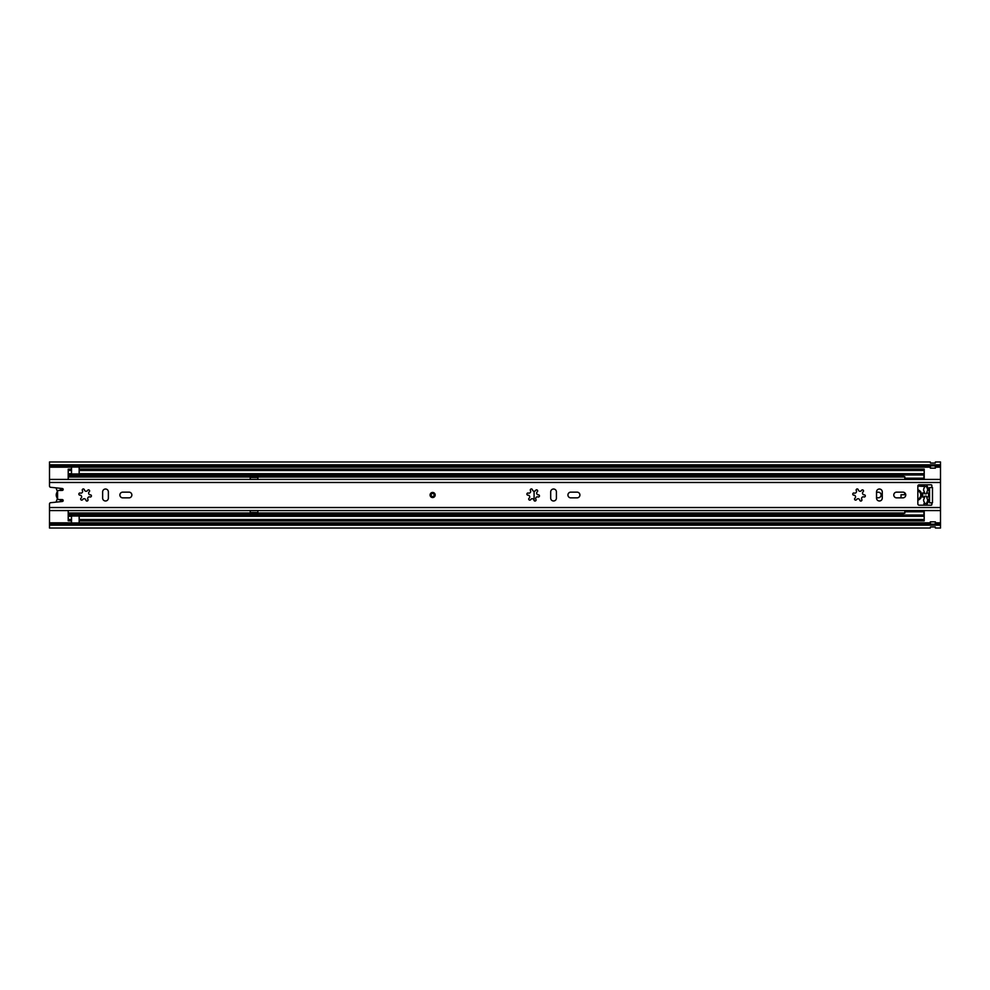 <?xml version="1.0" encoding="UTF-8"?>
<svg xmlns="http://www.w3.org/2000/svg" width="990" height="990" viewBox="0 0 990 990"><rect width="100%" height="100%" fill="white"/><g stroke="black" fill="none" stroke-linecap="round" stroke-linejoin="round"><path stroke-width="1.49" d="M935.414 468.134A1.398 1.398 0 0 1 935.278 468.146A1.398 1.398 0 0 0 935.414 468.134L935.414 465.832L930.315 465.832L930.315 468.134A1.398 1.398 0 0 0 930.439 468.146A1.398 1.398 0 0 1 930.315 468.134M930.315 521.866A1.398 1.398 0 0 1 930.439 521.854L935.278 521.854A1.398 1.398 0 0 1 935.414 521.866L935.414 524.168L930.315 524.168L930.315 521.866A1.398 1.398 0 0 1 930.439 521.854L930.439 524.168M935.414 465.919L940.5 465.919L940.5 525.146L49.5 525.146L49.5 524.081L930.315 524.081M876.534 497.797L878.316 497.797A2.797 2.797 0 0 0 881.125 495A2.797 2.797 0 0 0 878.316 492.203L876.534 492.203M62.296 499.579L62.296 501.485L50.639 502.71A1.275 1.275 0 0 0 49.5 503.972L49.5 524.081M49.5 464.854L940.5 464.854L940.5 461.971L935.414 461.971L935.278 463.072L930.439 463.048L930.315 461.971L49.5 461.971L49.5 486.028A1.275 1.275 0 0 0 50.639 487.29L62.333 488.516L62.296 490.421M940.5 525.146L940.5 528.029L935.414 528.029L935.278 526.928L930.439 526.928L935.278 526.952L930.439 526.928L930.315 528.029L49.5 528.029L49.5 525.146M935.414 524.081L940.5 524.081M940.5 464.854L940.5 465.919M49.5 465.919L930.315 465.919M930.439 463.072L935.278 463.072L930.439 463.048M935.278 465.832L935.278 468.146L930.439 468.146L930.439 465.832M60.378 499.579L60.378 501.683M60.378 488.318L60.378 490.421M56.257 502.116A5.086 5.086 0 0 1 56.962 499.839A2.228 2.228 0 0 0 56.962 497.611A5.086 5.086 0 0 1 56.962 492.389A2.104 2.104 0 0 0 56.962 490.223A5.123 5.123 0 0 1 56.244 487.884M57.581 492.599A4.455 4.455 0 0 0 57.581 497.401M435.179 495A2.549 2.549 0 0 0 432.63 492.451A2.549 2.549 0 0 0 430.081 495A2.549 2.549 0 0 0 432.63 497.549A2.549 2.549 0 0 0 435.179 495M119.889 495A2.859 2.859 0 0 0 122.748 497.859L128.985 497.859A2.859 2.859 0 0 0 131.856 495A2.859 2.859 0 0 0 128.985 492.141L122.748 492.141A2.859 2.859 0 0 0 119.889 495M567.938 495A2.859 2.859 0 0 0 570.797 497.859L577.034 497.859A2.859 2.859 0 0 0 579.905 495A2.859 2.859 0 0 0 577.034 492.141L570.797 492.141A2.859 2.859 0 0 0 567.938 495M893.784 495A2.859 2.859 0 0 0 896.655 497.859L902.892 497.859A2.859 2.859 0 0 0 905.751 495A2.859 2.859 0 0 0 902.892 492.141L896.655 492.141A2.859 2.859 0 0 0 893.784 495M856.152 490.038A1.077 1.077 0 0 0 856.288 490.582A1.732 1.732 0 0 1 854.209 493.07A1.077 1.077 0 0 0 852.749 494.084A1.077 1.077 0 0 0 853.838 495.161A1.732 1.732 0 0 1 854.952 498.218A1.077 1.077 0 0 0 855.36 500.086A1.077 1.077 0 0 0 856.585 499.591A1.732 1.732 0 0 1 859.778 500.148A1.077 1.077 0 0 0 861.213 500.977A1.077 1.077 0 0 0 861.783 499.418A1.732 1.732 0 0 1 863.874 496.93A1.077 1.077 0 0 0 865.31 496.101A1.077 1.077 0 0 0 864.233 494.839A1.732 1.732 0 0 1 863.132 491.782A1.077 1.077 0 0 0 863.132 490.124A1.077 1.077 0 0 0 861.498 490.409A1.732 1.732 0 0 1 858.293 489.852A1.077 1.077 0 0 0 857.142 488.961A1.077 1.077 0 0 0 856.152 490.038M530.293 490.038A1.077 1.077 0 0 0 530.442 490.582A1.732 1.732 0 0 1 528.351 493.07A1.077 1.077 0 0 0 526.903 494.084A1.077 1.077 0 0 0 527.979 495.161A1.732 1.732 0 0 1 529.093 498.218A1.077 1.077 0 0 0 529.514 500.086A1.077 1.077 0 0 0 530.727 499.591A1.732 1.732 0 0 1 533.932 500.148A1.077 1.077 0 0 0 535.367 500.977A1.077 1.077 0 0 0 535.924 499.418A1.732 1.732 0 0 1 538.015 496.93A1.077 1.077 0 0 0 539.451 496.101A1.077 1.077 0 0 0 538.387 494.839A1.732 1.732 0 0 1 537.273 491.782A1.077 1.077 0 0 0 537.273 490.124A1.077 1.077 0 0 0 535.639 490.409A1.732 1.732 0 0 1 532.447 489.852A1.077 1.077 0 0 0 531.284 488.961A1.077 1.077 0 0 0 530.293 490.038M82.257 490.038A1.077 1.077 0 0 0 82.393 490.582A1.732 1.732 0 0 1 80.314 493.07A1.077 1.077 0 0 0 78.853 494.084A1.077 1.077 0 0 0 79.942 495.161A1.732 1.732 0 0 1 81.044 498.218A1.077 1.077 0 0 0 81.465 500.086A1.077 1.077 0 0 0 82.677 499.591A1.732 1.732 0 0 1 85.883 500.148A1.077 1.077 0 0 0 87.318 500.977A1.077 1.077 0 0 0 87.887 499.418A1.732 1.732 0 0 1 89.966 496.93A1.077 1.077 0 0 0 91.402 496.101A1.077 1.077 0 0 0 90.338 494.839A1.732 1.732 0 0 1 89.236 491.782A1.077 1.077 0 0 0 89.236 490.124A1.077 1.077 0 0 0 87.603 490.409A1.732 1.732 0 0 1 84.398 489.852A1.077 1.077 0 0 0 83.234 488.961A1.077 1.077 0 0 0 82.257 490.038M931.85 487.55L932.481 487.55L932.481 502.833L929.548 502.833L929.548 487.55L931.85 487.55L931.85 485.459A0.631 0.631 0 0 0 931.206 484.815L919.116 484.815A1.275 1.275 0 0 0 917.841 486.09L917.841 503.91A1.275 1.275 0 0 0 919.116 505.185L931.206 505.185A0.631 0.631 0 0 0 931.85 504.541L931.85 502.833M62.333 501.485A0.953 0.953 0 0 0 63.187 500.482A0.953 0.953 0 0 0 62.234 499.579L58.856 499.579A1.275 1.275 0 0 1 57.581 498.304L57.581 491.696A1.275 1.275 0 0 1 58.856 490.421L62.234 490.421A0.953 0.953 0 0 0 63.187 489.518A0.953 0.953 0 0 0 62.333 488.516M102.638 491.882L102.638 498.118A2.859 2.859 0 0 0 105.509 500.977A2.859 2.859 0 0 0 108.368 498.118L108.368 491.882A2.859 2.859 0 0 0 105.509 489.023A2.859 2.859 0 0 0 102.638 491.882M550.688 491.882L550.688 498.118A2.859 2.859 0 0 0 553.546 500.977A2.859 2.859 0 0 0 556.417 498.118L556.417 491.882A2.859 2.859 0 0 0 553.546 489.023A2.859 2.859 0 0 0 550.688 491.882M876.534 491.882L876.534 498.118A2.859 2.859 0 0 0 879.405 500.977A2.859 2.859 0 0 0 882.263 498.118L882.263 491.882A2.859 2.859 0 0 0 879.405 489.023A2.859 2.859 0 0 0 876.534 491.882M929.548 487.55L929.548 488.825M929.548 501.559L929.548 502.833M431.108 495A1.522 1.522 0 0 0 432.63 496.522A1.522 1.522 0 0 0 434.152 495A1.522 1.522 0 0 0 432.63 493.478A1.522 1.522 0 0 0 431.108 495M922.915 492.797A21.508 21.508 0 0 0 922.915 497.203M904.674 479.42A3.242 3.242 0 0 1 904.848 478.603L904.848 478.022M68.211 479.42L68.211 469.248L71.515 469.248L71.515 466.401L79.163 466.401L79.163 467.045L71.515 467.045M257.87 479.42L257.87 477.18L250.235 477.18L250.235 479.42L257.87 479.407M68.211 510.58L68.211 520.752L71.515 520.752L71.515 515.023L924.202 515.035L924.202 520.876L79.163 520.876M904.674 510.58A3.242 3.242 0 0 0 904.848 511.397M250.235 510.58L250.235 512.82L257.87 512.82L257.87 510.58L250.235 510.593M534.08 491.275L534.08 500.544M79.163 469.124L924.202 469.124L79.163 469.248L79.163 470.522L924.202 470.522L924.202 469.248M71.515 469.124L68.211 469.248M79.163 470.522L79.163 474.977L924.202 474.965L924.202 470.522M68.211 474.977L924.202 474.965L924.202 479.42M68.211 515.023L71.515 515.023M924.202 510.58L924.202 515.035L79.163 515.023L924.202 515.023M924.202 504.083L924.202 505.185M924.202 485.917L924.202 484.815M71.515 520.876L68.211 520.752M79.163 522.955L79.163 523.599L71.515 523.599L71.515 522.955L79.163 522.955L79.163 515.035M79.163 520.752L924.202 520.752M68.211 470.522L71.515 470.522L71.515 469.248M71.515 474.965L71.515 470.522M904.674 492.76L904.674 494.74M71.515 522.955L71.515 520.752M79.163 469.248L79.163 467.045M71.515 523.599L79.163 523.599M250.235 512.498L257.87 512.498M257.87 477.502L250.235 477.502M917.841 500.185A5.408 5.408 0 0 0 917.841 489.815M917.841 486.065L923.942 486.412L924.611 485.236A1.163 1.163 0 0 1 925.031 484.815M922.742 496.782L922.742 493.218L924.153 492.921L924.982 493.936L923.942 490.978A2.549 2.549 0 0 1 923.769 488.825L924.487 487.167A1.275 1.275 0 0 1 926.764 487.167L927.482 488.825A2.549 2.549 0 0 1 927.308 490.99L926.256 493.936L927.086 492.909L928.509 493.218A17.61 17.61 0 0 1 928.509 496.782L927.086 497.091L926.269 496.064L927.308 499.01A2.549 2.549 0 0 1 927.482 501.175L926.764 502.833A1.275 1.275 0 0 1 924.487 502.833L923.769 501.175A2.549 2.549 0 0 1 923.942 499.01L924.994 496.064L924.153 497.079L922.742 496.782M925.031 505.185A1.163 1.163 0 0 1 924.66 504.851L923.942 503.588L923.942 505.185M926.219 484.815A1.163 1.163 0 0 1 926.615 485.199A18.129 18.129 0 0 1 926.615 504.801A1.163 1.163 0 0 1 926.219 505.185M901.024 497.859L901.024 494.74L904.848 494.74L904.848 492.909M901.667 474L901.667 476.017L904.848 476.784L904.848 478.182L923.942 478.182L904.848 478.182M923.942 479.42L923.942 478.603L904.848 478.603L904.848 479.42M904.848 510.58L904.848 511.36L923.942 511.36L923.942 510.58M923.942 515.963L923.942 511.781L904.848 511.781L904.848 513.179L901.667 513.934L901.667 515.963M904.848 494.74L904.155 494.74M923.942 486.065L923.942 484.815M923.942 474L923.942 478.182M917.841 499.183A4.455 4.455 0 0 0 917.841 490.817M935.278 524.168L935.278 521.854A1.398 1.398 0 0 1 935.414 521.866M61.652 488.454L61.652 490.421M61.652 499.579L61.652 501.546M49.5 522.831L71.515 522.831M79.163 522.831L930.315 522.831M935.414 522.831L940.5 522.831M49.5 467.169L71.515 467.169M79.163 467.169L930.315 467.169M935.414 467.169L940.5 467.169M49.5 507.524L940.5 507.524M49.5 482.476L940.5 482.476M68.211 477.019L904.848 477.019M68.211 512.981L904.848 512.981M79.163 473.69L924.202 473.69M68.211 519.478L71.515 519.478M68.211 516.31L71.515 516.31M79.163 519.478L924.202 519.478M79.163 516.31L924.202 516.31M71.515 515.431L79.163 515.431M68.211 514.639L901.667 514.639M68.211 514.181L901.667 514.181M68.211 473.69L71.515 473.69M79.163 474.569L71.515 474.569M68.211 475.361L901.667 475.361M68.211 475.819L901.667 475.819M79.163 516L71.515 516M71.515 474L79.163 474M49.5 479.42L940.5 479.42M49.5 510.58L940.5 510.58M79.163 474.977L924.202 474.977"/></g></svg>

